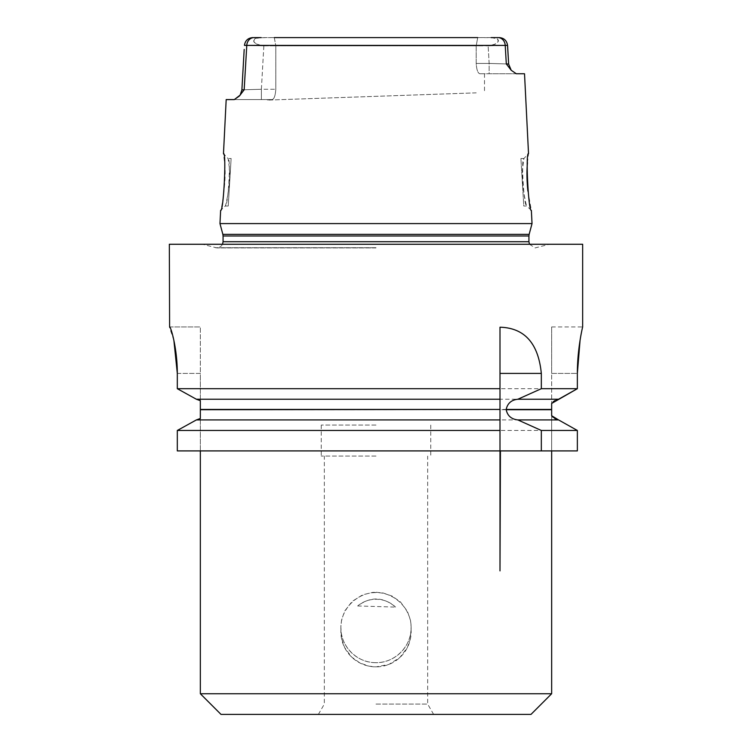 <?xml version="1.0" encoding="UTF-8"?>
<svg xmlns="http://www.w3.org/2000/svg" width="752" height="752" viewBox="0 0 752 752"><rect width="100%" height="100%" fill="white"/><g stroke="black" fill="none" stroke-linecap="round" stroke-linejoin="round"><path stroke-width="0.56" stroke-dasharray="3.76 2.82" d="M376 592.256L382.947 592.933L392.168 596.101L400.515 602.014L407.471 611.414L410.564 620.654L411.128 626.924L410.366 639.012L407.246 647.792L399.707 657.662L388.906 664.411L376 666.864L368.894 666.14L359.851 662.935L351.598 657.004L344.623 647.538L341.446 638.1L340.872 626.924L341.605 619.77L344.698 611.085L352.077 601.459L362.614 594.841L372.569 592.416L376 592.256M376 456.079L321.236 456.079L376 456.079M376 704.069L427.662 704.069L376 704.069M376 425.077L321.236 425.077L376 425.077M221.003 714.4L530.997 714.4M551.658 693.739L200.342 693.739M577.357 430.464L177.312 430.464L177.312 450.909L577.357 450.909M558.557 419.917L196.385 419.917L200.342 418.479L200.342 400.684L196.385 399.246L558.557 399.246M553.171 417.369L554.685 418.479M553.171 401.794L551.658 403.439L551.658 450.909L551.658 415.724M556.236 399.904L554.685 400.684M177.312 373.415L200.342 373.415L200.342 400.684L200.342 326.923L200.342 373.415L177.312 373.415L177.312 388.699L577.357 388.699L577.357 373.415L551.658 373.415L551.658 403.439L551.658 326.923L551.658 373.415L577.357 373.415M169.341 244.259L582.659 244.259M173.891 340.44L169.341 326.923M551.658 326.923L582.659 326.923L580.083 340.158M376 244.259L202.41 244.259L376 244.259M532.031 223.588L219.969 223.588M226.183 99.593L272.102 99.593C274.142 99.104 275.373 95.664 275.796 89.262L275.796 45.863L476.204 45.863L477.708 37.6L274.292 37.6L477.708 37.6L476.204 45.863L275.796 45.863L275.796 89.262C275.373 95.645 274.142 99.095 272.102 99.593L234.286 99.593L261.376 99.593L261.376 89.262L244.165 89.779L246.778 45.449A8.263 7.266 90 0 1 254.026 37.6L497.974 37.6A8.263 7.266 -90 0 1 505.222 45.449L506.312 63.948L511.181 70.293L508.587 64.014M240.255 94.968L244.165 89.779L241.89 89.836L244.193 49.425M511.21 70.265L516.295 73.762L524.52 73.762M527.895 191.13L531.363 210.4L526.767 206.029L523.777 206.029L520.91 158.493L523.777 206.029M520.91 158.493L523.918 158.493C520.845 157.121 523.956 207.599 526.767 206.02C526.297 207.073 520.318 179.136 522.978 165.365L523.918 158.493L528.524 153.652L527.547 161.859M228.232 206.029L225.233 206.029L220.637 210.4C221.032 212.017 227.236 178.431 224.453 161.859L223.476 153.652L228.082 158.493L229.022 165.365C231.672 179.117 225.703 207.073 225.233 206.029C228.053 207.561 231.155 157.168 228.082 158.493L231.127 158.503L228.232 206.029L231.118 158.493M477.708 37.6L493.491 37.713L497.222 38.69L498.416 40.335L497.645 42.535L493.152 45.158L489.091 45.844L476.204 45.863L476.204 63.431C476.627 69.814 477.858 73.264 479.898 73.762C477.858 73.273 476.627 69.833 476.204 63.431L476.204 45.863L507.581 45.393M261.123 37.6L254.778 38.69L253.668 41.332L255.943 43.87L262.909 45.844L246.778 45.449L263.849 45.863L275.796 45.863L262.909 45.844L258.754 45.129L254.27 42.45L253.574 40.364L254.693 38.747L258.124 37.741L274.292 37.6L275.796 45.863L274.292 37.6M476.204 92.844L267.505 100.101L476.204 92.844M479.898 73.762L489.148 73.762L479.898 73.762M516.295 73.762L489.148 73.762L516.295 73.762L489.148 73.762L489.148 63.431L506.312 63.948L489.148 63.431L488.151 45.863L489.148 63.431L476.204 63.431L489.148 63.431L489.148 73.762M491.122 37.6L497.307 38.747L498.369 41.228L496.151 43.832L489.091 45.844L505.09 45.458L244.588 45.402M244.165 89.779L261.376 89.262L261.376 99.593L234.295 99.593M508.625 64.005L506.312 63.948M499.995 419.917L499.995 570.881M499.995 327.205L499.995 399.246M200.342 450.909L200.342 418.479L200.342 450.909M169.604 326.923L200.342 326.923L169.604 326.923M411.053 629.33L411.071 629.631A35.128 35.128 0 0 1 376 666.874A35.128 35.128 0 0 1 340.929 629.631L340.947 629.33M411.071 629.631A35.156 35.128 -90 0 1 374.957 662.653A35.156 35.128 -90 0 1 340.929 629.631M374.957 662.662C356.561 662.484 340.506 645.987 340.872 627.629C340.731 608.866 357.2 592.435 376 592.576C394.8 592.435 411.269 608.876 411.128 627.629C411.551 646.748 394.104 663.649 374.957 662.662M357.67 605.962L395.58 607.09C383.238 596.693 370.604 596.317 357.67 605.962A28.416 28.397 -0 0 1 395.58 607.09M551.658 409.727L200.342 409.727M200.342 409.436L551.658 409.436M376 247.699L215.269 247.699L376 247.699M223.071 241.712L528.929 241.712M528.929 235.978L223.071 235.978M222.865 234.37L529.135 234.37M263.849 45.863L261.376 89.262L275.796 89.262L261.376 89.262L263.849 45.863M433.631 714.4L427.662 704.069L427.662 456.079M318.369 714.4L324.338 704.069L324.338 456.079M321.236 425.077L321.236 456.079M430.764 425.077L430.764 456.079M529.474 244.259L535.123 247.916L549.59 244.259M222.526 244.259L221.285 246.073L216.877 247.916L202.41 244.259M376 247.916L216.877 247.916L376 247.916M267.505 99.593L267.505 100.11M484.495 73.762L484.495 92.44M244.456 45.393L244.456 45.393C245.171 40.636 247.916 38.042 252.7 37.6M411.128 627.629L411.128 626.924M340.872 627.629L340.872 626.924"/><path stroke-width="1.13" d="M530.997 714.4L221.003 714.4L200.342 693.739L551.658 693.739L530.997 714.4M577.357 450.909L577.357 430.464L577.357 450.909L500.428 450.909L499.995 570.881L499.995 450.909L177.312 450.909L177.312 430.464L499.995 430.464L499.995 450.909M582.659 326.923L582.659 244.259L169.341 244.259L169.604 326.923C170.76 326.509 177.359 348.251 177.312 373.415L177.312 388.699L499.995 388.699L499.995 409.436L499.995 399.246L196.385 399.246L177.312 388.699L196.385 399.246L200.342 400.684L200.342 418.479L196.385 419.917L177.312 430.464L196.385 419.917L499.995 419.917L499.995 430.464M577.357 430.464L558.557 419.917L577.357 430.464L541.327 430.464L541.327 450.909M554.685 418.479L558.557 419.917L551.658 415.724L553.171 417.369M541.327 430.464L517.827 419.917C511.36 419.193 507.487 415.8 506.19 409.727L506.19 409.436C507.497 403.354 511.379 399.951 517.827 399.246L558.557 399.246L556.236 399.904M554.685 400.684L553.171 401.794M558.557 399.246L577.357 388.699L551.658 403.439L551.658 415.724M517.827 419.917L558.557 419.917M580.083 340.158L577.357 373.415C577.31 348.345 582.734 326.509 582.659 326.923C582.762 326.377 577.292 348.439 577.357 373.415L577.357 388.699L541.327 388.699L517.827 399.246M499.995 419.917L499.995 409.727L499.995 419.917M200.342 409.436L499.995 409.436L200.342 409.727M177.312 373.415L173.891 340.44M499.995 388.699L499.995 327.205C524.567 327.919 538.347 343.326 541.327 373.415L541.327 388.699M222.865 234.37L219.969 223.588L532.031 223.588L529.135 234.37L222.865 234.37L223.071 235.978L528.929 235.978L528.929 241.712L223.071 241.712L222.526 244.259M261.123 37.6L254.026 37.6A8.263 7.266 90 0 0 246.778 45.449L244.165 89.779L239.38 96.04L234.295 99.593L226.183 99.593L223.476 153.652C226.606 151.481 223.57 212.374 220.637 210.4L219.969 223.588M234.295 99.593L240.123 95.137L241.928 89.836L244.165 89.779M508.606 64.005L511.21 70.265L506.312 63.948L505.222 45.449A8.263 7.266 -90 0 0 497.974 37.6L491.122 37.6M532.031 223.588L531.363 210.4C528.44 212.421 525.385 151.519 528.524 153.662L524.52 73.762L516.295 73.762L511.21 70.265M527.472 162.714C526.663 171.033 526.804 180.508 527.895 191.13M477.708 37.6L274.292 37.6M507.412 45.402L244.456 45.393C245.171 40.636 247.916 38.042 252.691 37.6L252.7 37.6M506.312 63.948L508.643 64.005L507.534 45.393C506.829 40.636 504.084 38.042 499.3 37.6M506.19 409.727L551.658 409.727M551.658 409.436L506.19 409.436M541.327 373.415L499.995 373.415M200.342 450.909L200.342 693.739M551.658 450.909L551.658 693.739M528.929 241.712L529.474 244.259M223.071 241.712L223.071 235.978M529.135 234.37L528.929 235.978M241.89 89.836L244.193 49.425M508.643 64.005L507.581 45.393M507.544 45.393C506.829 40.636 504.084 38.042 499.309 37.6M240.255 94.968L241.947 89.845"/></g></svg>

